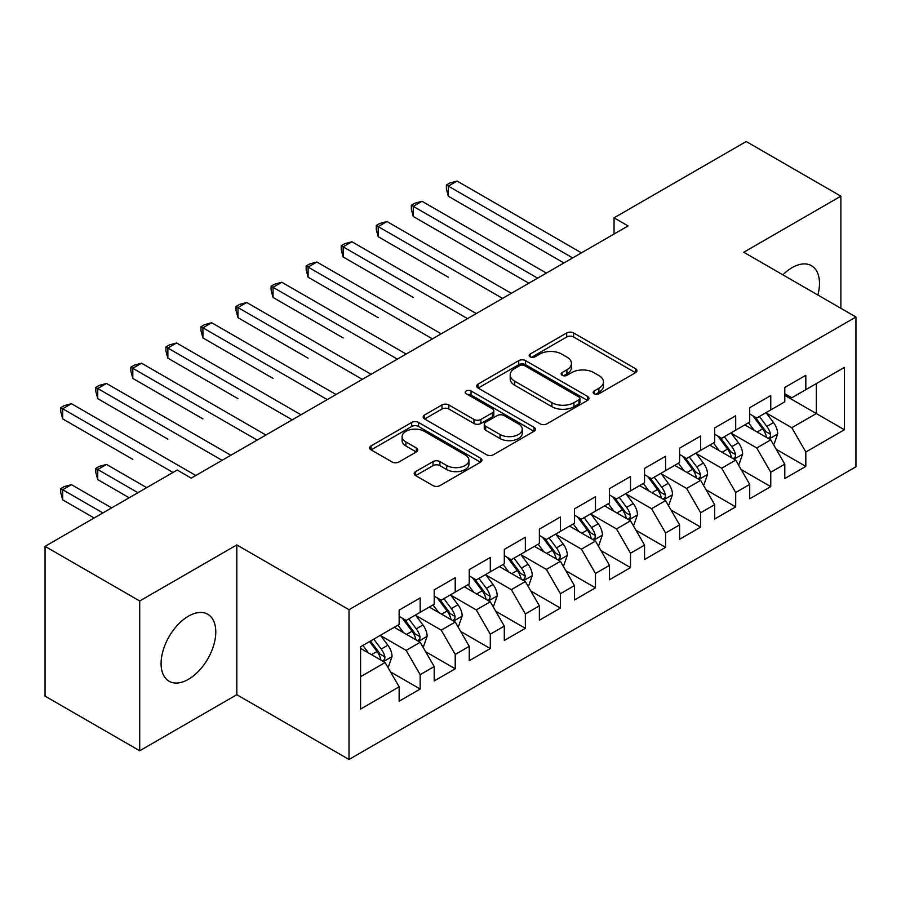<?xml version="1.0" encoding="UTF-8"?>
<svg xmlns="http://www.w3.org/2000/svg" width="901" height="901" viewBox="0 0 901 901"><rect width="100%" height="100%" fill="white"/><g stroke="black" fill="none" stroke-linecap="round" stroke-linejoin="round"><path stroke-width="1.35" d="M594.164 393.782A3.401 1.971 0 0 0 598.985 393.782L635.543 372.676A4.865 2.804 0 0 0 636.973 370.683A4.865 2.804 0 0 0 635.543 368.7L573.599 332.942A4.865 2.804 0 0 0 566.718 332.942L530.16 354.048A3.401 1.971 0 0 0 529.157 355.433A3.401 1.971 0 0 0 530.16 356.83A3.401 1.971 0 0 0 534.969 356.83L539.71 354.093A15.576 8.987 0 0 1 561.728 354.093L566.887 357.078A15.576 8.987 0 0 1 571.448 363.43A15.576 8.987 0 0 1 566.887 369.793L562.156 372.518A3.401 1.971 0 0 0 561.165 373.915A3.401 1.971 0 0 0 562.156 375.3A3.401 1.971 0 0 0 566.977 375.3L571.707 372.575A15.576 8.987 0 0 1 593.736 372.575L598.895 375.559A15.576 8.987 0 0 1 603.456 381.911A15.576 8.987 0 0 1 598.895 388.275L594.164 391A3.401 1.971 0 0 0 593.162 392.397A3.401 1.971 0 0 0 594.164 393.782L594.164 391M188.444 679.32A38.675 22.322 120 0 0 213.706 645.24A38.675 22.322 120 0 0 207.771 614.257A38.675 22.322 120 0 0 188.444 616.171A38.675 22.322 120 0 0 163.171 650.252A38.675 22.322 120 0 0 169.106 681.235A38.675 22.322 120 0 0 188.444 679.32M817.871 295.032A38.675 22.322 120 0 0 811.474 265.705A38.675 22.322 120 0 0 792.148 267.62A38.675 22.322 120 0 0 782.89 274.828M415.654 471.617A4.865 2.804 0 0 0 414.223 473.599A4.865 2.804 0 0 0 415.654 475.593L433.032 485.616A4.865 2.804 0 0 0 439.913 485.616L480.515 462.179A4.865 2.804 0 0 0 481.945 460.186A4.865 2.804 0 0 0 480.515 458.204L418.571 422.445A4.865 2.804 0 0 0 411.689 422.445L371.088 445.882A4.865 2.804 0 0 0 369.658 447.876A4.865 2.804 0 0 0 371.088 449.858L392.081 461.976A4.865 2.804 0 0 0 398.963 461.976L416.341 451.942A4.865 2.804 0 0 0 417.76 449.959A4.865 2.804 0 0 0 416.341 447.966L405.923 441.963A13.019 7.512 0 0 1 402.116 436.647A13.019 7.512 0 0 1 410.146 429.698A13.019 7.512 0 0 1 424.337 431.331L465.119 454.87A13.019 7.512 0 0 1 468.925 460.186A13.019 7.512 0 0 1 460.895 467.135A13.019 7.512 0 0 1 446.705 465.502L439.913 461.582A4.865 2.804 0 0 0 433.032 461.582L415.654 471.617L415.654 475.593M139.711 600.99L139.711 750.77L236.817 694.705L236.817 544.925L139.711 600.99L45.05 546.344L177.215 470.029L191.249 478.127L628.076 225.926L614.043 217.828L614.043 234.023M236.817 544.925L349.002 609.695L855.95 317.006L855.95 466.797L349.002 759.475L349.002 609.695M840.87 308.311L840.87 196.17L743.764 252.246L855.95 317.006M840.87 196.17L746.219 141.525L614.043 217.828M540.048 423.83A4.865 2.804 0 0 0 546.93 423.83L587.542 400.393A4.865 2.804 0 0 0 588.961 398.4A4.865 2.804 0 0 0 587.542 396.417L525.598 360.648A4.865 2.804 0 0 0 518.717 360.648L478.104 384.096A4.865 2.804 0 0 0 476.685 386.079A4.865 2.804 0 0 0 478.104 388.072L540.048 423.83M467.596 394.514A3.401 1.971 0 0 1 471.054 394.998L471.054 390.955L534.023 427.311A4.865 2.804 0 0 1 535.453 429.293A4.865 2.804 0 0 1 534.023 431.286L493.421 454.723A4.865 2.804 0 0 1 486.54 454.723L424.596 418.965L424.596 414.989A4.865 2.804 0 0 0 423.166 416.983A4.865 2.804 0 0 0 424.596 418.965M424.596 414.989L441.974 404.954A4.865 2.804 0 0 1 448.856 404.954L473.982 419.461A4.865 2.804 0 0 0 480.864 419.461L492.385 412.804A4.865 2.804 0 0 0 493.816 410.822A4.865 2.804 0 0 0 492.385 408.829L466.234 393.737A3.401 1.971 0 0 1 465.243 392.34A3.401 1.971 0 0 1 467.337 390.527A3.401 1.971 0 0 1 471.054 390.955M784.782 395.348L816.329 413.559L816.329 383.601L844.383 367.417L805.821 389.671L805.821 375.3L784.782 387.453L784.782 401.823L770.76 409.921L770.76 395.55L749.722 407.691L749.722 422.062L735.7 430.16L735.7 415.789L714.662 427.93L714.662 442.301L700.64 450.399L700.64 436.028L679.602 448.169L679.602 462.54L665.58 470.637L665.58 456.266L644.553 468.407L644.553 482.778L630.52 490.876L630.52 476.505L609.493 488.657L609.493 503.028L595.471 511.126L595.471 496.755L574.433 508.896L574.433 523.267L560.411 531.365L560.411 516.994L539.372 529.135L539.372 543.506L525.351 551.603L525.351 537.233L504.312 549.373L504.312 563.744L490.29 571.842L490.29 557.471L469.252 569.612L469.252 583.983L455.23 592.081L455.23 577.71L434.203 589.862L434.203 604.233L420.17 612.32L420.17 597.949L399.143 610.101L399.143 624.472L360.58 646.738L360.58 709.076L399.143 686.81L385.121 662.528L360.58 648.348M844.383 367.417L844.383 429.754L805.821 452.02L791.799 427.727L766.379 413.052M776.189 449.284L805.821 466.391L805.821 452.02M805.821 466.391L784.782 478.532L784.782 464.161L770.76 472.259L756.739 447.966L731.319 433.291M741.129 469.522L770.76 486.63L770.76 472.259M770.76 486.63L749.722 498.771L749.722 484.4L735.7 492.498L721.678 468.216L696.259 453.541M706.08 489.772L735.7 506.869L735.7 492.498M735.7 506.869L714.662 519.021L714.662 504.65L700.64 512.737L686.618 488.455L661.199 473.78M671.02 510.011L700.64 527.108L700.64 512.737M700.64 527.108L679.602 539.26L679.602 524.889L665.58 532.987L651.558 508.693L626.139 494.018M635.96 530.25L665.58 547.357L665.58 532.987M665.58 547.357L644.553 559.498L644.553 545.128L630.52 553.225L616.498 528.932L591.079 514.257M600.899 550.488L630.52 567.596L630.52 553.225M630.52 567.596L609.493 579.737L609.493 565.366L595.471 573.464L581.438 549.171L556.03 534.496M565.839 570.727L595.471 587.835L595.471 573.464M595.471 587.835L574.433 599.976L574.433 585.605L560.411 593.703L546.389 569.409L520.969 554.734M530.779 590.977L560.411 608.074L560.411 593.703M560.411 608.074L539.372 620.215L539.372 605.844L525.351 613.941L511.329 589.659L485.909 574.984M495.73 611.216L525.351 628.312L525.351 613.941M525.351 628.312L504.312 640.465L504.312 626.094L490.29 634.18L476.269 609.898L450.849 595.223M460.67 631.455L490.29 648.551L490.29 634.18M490.29 648.551L469.252 660.703L469.252 646.332L455.23 654.43L441.208 630.137L415.789 615.462M425.61 651.693L455.23 668.801L455.23 654.43M455.23 668.801L434.203 680.942L434.203 666.571L420.17 674.669L406.148 650.376L380.729 635.701M390.55 671.932L420.17 689.04L420.17 674.669M420.17 689.04L399.143 701.181L399.143 686.81M399.143 616.374L406.148 620.417L420.17 612.32M360.58 676.696L385.121 662.528M434.203 596.135L441.208 600.179L455.23 592.081M406.148 650.376L420.17 642.278L394.233 627.299M434.203 666.571L420.17 642.278M469.252 575.897L476.269 579.94L490.29 571.842M441.208 630.137L455.23 622.039L429.293 607.06M469.252 646.332L455.23 622.039M504.312 555.647L511.329 559.701L525.351 551.603M476.269 609.898L490.29 601.8L464.353 586.821M504.312 626.094L490.29 601.8M539.372 535.408L546.389 539.462L560.411 531.365M511.329 589.659L525.351 581.562L499.402 566.583M539.372 605.844L525.351 581.562M574.433 515.169L581.438 519.213L595.471 511.126M546.389 569.409L560.411 561.323L534.462 546.344M574.433 585.605L560.411 561.323M609.493 494.931L616.498 498.974L630.52 490.876M581.438 549.171L595.471 541.073L569.522 526.094M609.493 565.366L595.471 541.073M644.553 474.692L651.558 478.735L665.58 470.637M616.498 528.932L630.52 520.834L604.582 505.855M644.553 545.128L630.52 520.834M679.602 454.442L686.618 458.496L700.64 450.399M651.558 508.693L665.58 500.596L639.642 485.616M679.602 524.889L665.58 500.596M714.662 434.203L721.678 438.258L735.7 430.16M686.618 488.455L700.64 480.357L674.703 465.378M714.662 504.65L700.64 480.357M749.722 413.964L756.739 418.019L770.76 409.921M721.678 468.216L735.7 460.118L709.751 445.139M749.722 484.4L735.7 460.118M784.782 393.726L791.799 397.769L805.821 389.671M756.739 447.966L770.76 439.868L744.812 424.9M784.782 464.161L770.76 439.868M45.05 546.344L45.05 696.124L139.711 750.77M236.817 694.705L349.002 759.475M791.799 427.727L816.329 413.559L844.383 429.754M595.527 394.266L598.895 392.318A15.576 8.987 0 0 0 603.456 385.955L603.456 381.911M571.448 363.43L571.448 367.484A15.576 8.987 0 0 1 566.887 373.836L563.519 375.785M635.475 372.71L573.599 336.985A4.865 2.804 0 0 0 566.718 336.985L531.522 357.314M587.475 400.427L525.598 364.702A4.865 2.804 0 0 0 518.717 364.702L478.172 388.106M578.938 399.796A3.401 1.971 0 0 0 579.929 398.4A3.401 1.971 0 0 0 578.938 397.014L524.562 365.615A3.401 1.971 0 0 0 519.742 365.615L514.753 368.498A15.576 8.987 0 0 0 510.191 374.861A15.576 8.987 0 0 0 514.753 381.213L551.919 402.668A15.576 8.987 0 0 0 573.948 402.668L578.938 399.796L578.938 403.839A3.401 1.971 0 0 0 579.929 402.454L579.929 398.4M510.191 374.861L510.191 378.904A15.576 8.987 0 0 0 514.753 385.268L514.753 381.213M578.938 403.839L573.948 406.723A15.576 8.987 0 0 1 551.919 406.723L514.753 385.268M424.664 418.999L441.974 409.009L441.974 404.954M493.816 410.822L493.816 414.865A4.865 2.804 0 0 1 492.385 416.859L480.864 423.515A4.865 2.804 0 0 1 473.982 423.515L448.856 409.009A4.865 2.804 0 0 0 441.974 409.009M471.054 394.998L533.966 431.32M500.044 434.507A13.019 7.512 0 0 0 514.234 436.14A13.019 7.512 0 0 0 522.265 429.191A13.019 7.512 0 0 0 518.458 423.887L504.087 415.586A4.865 2.804 0 0 0 497.206 415.586L485.673 422.242A4.865 2.804 0 0 0 484.254 424.225A4.865 2.804 0 0 0 485.673 426.218L500.044 434.507L500.044 438.562A13.019 7.512 0 0 0 514.234 440.184A13.019 7.512 0 0 0 522.265 433.246L522.265 429.191M484.254 424.225L484.254 428.279A4.865 2.804 0 0 0 485.673 430.261L485.673 426.218M500.044 438.562L485.673 430.261M468.925 460.186L468.925 464.24A13.019 7.512 0 0 1 460.895 471.178A13.019 7.512 0 0 1 446.705 469.556L439.913 465.626A4.865 2.804 0 0 0 433.032 465.626L415.71 475.627M402.116 436.647L402.116 440.69A13.019 7.512 0 0 0 405.923 446.006L405.923 441.963M416.273 451.987L405.923 446.006M480.447 462.213L418.571 426.488A4.865 2.804 0 0 0 411.689 426.488L371.156 449.892M773.351 444.362L774.196 443.878L777.698 433.764A13.143 7.591 -120 0 0 773.508 422.569L766.053 412.635M754.193 430.306L748.528 422.749M745.882 425.509L745.24 424.653M448.326 277.204L378.206 236.715L378.206 226.601L386.98 221.533L511.329 293.332M768.283 438.449L770.321 436.613L770.603 434.316A13.143 7.591 -120 0 0 766.841 426.421L759.397 416.476M755.151 417.095L764.341 429.372A6.69 3.863 60 0 1 765.557 431.41L770.603 434.316M752.831 415.766L762.64 428.842A13.143 7.591 60 0 1 766.402 436.748L766.661 437.514M572.676 257.911L448.326 186.113L457.089 181.056L581.438 252.843M563.913 262.968L448.326 196.238L448.326 186.113L446.4 184.998L449.903 182.982L457.089 181.056M448.326 196.238L446.4 189.052L446.4 184.998M738.291 464.612L739.135 464.128L742.638 454.003A13.143 7.591 -120 0 0 738.448 442.808L731.004 432.874M719.133 450.545L713.468 442.988M710.821 445.747L710.179 444.891M413.266 297.443L343.146 256.954L343.146 246.84L351.919 241.772L476.269 313.571M733.223 458.688L735.261 456.852L735.543 454.566A13.143 7.591 -120 0 0 731.781 446.659L724.336 436.715M720.09 437.334L729.281 449.61A6.69 3.863 60 0 1 730.497 451.649L735.543 454.566M717.782 436.005L727.58 449.092A13.143 7.591 60 0 1 731.342 456.987L731.601 457.753M703.231 484.851L704.075 484.366L707.578 474.241A13.143 7.591 -120 0 0 703.388 463.058L695.944 453.113M684.073 470.795L678.408 463.238M675.761 465.997L675.119 465.13M378.206 317.681L308.097 277.193L308.097 267.079L316.859 262.022L441.208 333.809M698.162 478.927L700.201 477.091L700.494 474.804A13.143 7.591 -120 0 0 696.732 466.898L689.276 456.953M685.03 457.573L694.232 469.86A6.69 3.863 60 0 1 695.448 471.887L700.494 474.804M682.721 456.244L692.52 469.331A13.143 7.591 60 0 1 696.282 477.226L696.552 477.992M537.615 278.15L413.266 206.352L422.028 201.295L546.389 273.093M528.853 283.207L413.266 216.477L413.266 206.352L411.34 205.237L414.843 203.221L422.028 201.295M413.266 216.477L411.34 209.291L411.34 205.237M502.567 298.389L376.28 225.487L379.783 223.459L386.98 221.533M378.206 236.715L376.28 229.53L376.28 225.487M668.182 505.089L669.015 504.605L672.518 494.48A13.143 7.591 -120 0 0 668.328 483.296L660.883 473.352M649.013 491.034L643.359 483.477M640.701 486.236L640.059 485.369M343.146 337.92L273.037 297.443L273.037 287.318L281.799 282.261L406.148 354.048M663.102 499.165L665.141 497.341L665.434 495.043A13.143 7.591 -120 0 0 661.672 487.137L654.216 477.203M649.97 477.823L659.172 490.099A6.69 3.863 60 0 1 660.388 492.126L665.434 495.043M647.661 476.483L657.46 489.57A13.143 7.591 60 0 1 661.221 497.476L661.492 498.23M633.121 525.328L633.955 524.844L637.469 514.719A13.143 7.591 -120 0 0 633.268 503.535L625.823 493.59M613.953 511.272L608.299 503.715M605.652 506.475L604.999 505.619M308.097 358.159L237.977 317.681L237.977 307.556L246.739 302.499L371.088 374.298M628.053 519.404L630.081 517.579L630.373 515.282A13.143 7.591 -120 0 0 626.612 507.376L619.167 497.442M614.91 498.062L624.111 510.338A6.69 3.863 60 0 1 625.328 512.376L630.373 515.282M612.601 496.721L622.4 509.808A13.143 7.591 60 0 1 626.161 517.715L626.432 518.469M467.506 318.627L341.22 245.725L344.734 243.698L351.919 241.772M343.146 256.954L341.22 249.768L341.22 245.725M432.446 338.866L306.16 265.964L309.674 263.937L316.859 262.022M308.097 277.193L306.16 270.007L306.16 265.964M598.061 545.567L598.906 545.082L602.409 534.969A13.143 7.591 -120 0 0 598.219 523.774L590.763 513.829M578.893 531.511L573.239 523.954M570.592 526.713L569.95 525.857M273.037 378.397L202.916 337.92L202.916 327.795L211.679 322.738L336.039 394.537M592.993 539.643L595.02 537.818L595.313 535.521A13.143 7.591 -120 0 0 591.552 527.626L584.107 517.681M579.85 518.3L589.051 530.576A6.69 3.863 60 0 1 590.268 532.615L595.313 535.521M577.541 516.96L587.351 530.047A13.143 7.591 60 0 1 591.101 537.953L591.371 538.719M397.386 359.116L271.111 286.203L274.614 284.187L281.799 282.261M273.037 297.443L271.111 290.257L271.111 286.203M563.001 565.817L563.846 565.321L567.348 555.207A13.143 7.591 -120 0 0 563.159 544.013L555.703 534.079M543.844 551.75L538.179 544.193M535.532 546.952L534.89 546.096M237.977 398.647L167.856 358.159L167.856 348.045L176.619 342.977L300.979 414.775M557.933 559.893L559.971 558.057L560.253 555.771A13.143 7.591 -120 0 0 556.491 547.864L549.047 537.92M544.801 538.539L553.991 550.815A6.69 3.863 60 0 1 555.207 552.854L560.253 555.771M542.481 537.21L552.29 550.297A13.143 7.591 60 0 1 556.052 558.192L556.311 558.958M362.326 379.355L236.051 306.441L239.553 304.425L246.739 302.499M237.977 317.681L236.051 310.496L236.051 306.441M527.941 586.055L528.786 585.571L532.288 575.446A13.143 7.591 -120 0 0 528.099 564.263L520.654 554.318M508.783 571.989L503.118 564.431M500.472 567.202L499.83 566.335M202.916 418.886L132.796 378.397L132.796 368.284L141.57 363.216L265.919 435.014M522.873 580.131L524.911 578.296L525.193 576.009A13.143 7.591 -120 0 0 521.431 568.103L513.987 558.158M509.741 558.778L518.931 571.065A6.69 3.863 60 0 1 520.147 573.092L525.193 576.009M507.421 557.449L517.23 570.536A13.143 7.591 60 0 1 520.992 578.431L521.251 579.197M327.266 399.594L200.991 326.691L204.493 324.664L211.679 322.738M202.916 337.92L200.991 330.735L200.991 326.691M492.881 606.294L493.725 605.81L497.228 595.685A13.143 7.591 -120 0 0 493.038 584.501L485.594 574.556M473.723 592.239L468.058 584.681M465.412 587.441L464.77 586.574M167.856 439.125L97.747 398.647L97.747 388.522L106.509 383.466L230.859 455.253M487.813 600.37L489.851 598.534L490.133 596.248A13.143 7.591 -120 0 0 486.382 588.342L478.927 578.397M474.681 579.028L483.882 591.304A6.69 3.863 60 0 1 485.098 593.331L490.133 596.248M472.372 577.687L482.17 590.774A13.143 7.591 60 0 1 485.932 598.681L486.202 599.435M292.206 419.832L165.93 346.93L169.433 344.903L176.619 342.977M167.856 358.159L165.93 350.973L165.93 346.93M457.832 626.533L458.665 626.049L462.168 615.924A13.143 7.591 -120 0 0 457.978 604.74L450.534 594.795M438.663 612.477L432.998 604.92M430.351 607.679L429.709 606.823M132.796 459.364L62.687 418.886L62.687 408.761L71.449 403.704L195.799 475.491M452.752 620.609L454.791 618.784L455.084 616.487A13.143 7.591 -120 0 0 451.322 608.58L443.866 598.647M439.62 599.266L448.822 611.542A6.69 3.863 60 0 1 450.038 613.57L455.084 616.487M437.312 597.926L447.11 611.013A13.143 7.591 60 0 1 450.872 618.919L451.142 619.674M257.157 440.071L130.87 367.169L134.384 365.142L141.57 363.216M132.796 378.397L130.87 371.212L130.87 367.169M422.772 646.772L423.605 646.287L427.119 636.174A13.143 7.591 -120 0 0 422.918 624.979L415.474 615.034M403.603 632.716L397.949 625.159M395.302 627.918L394.649 627.062M146.717 487.644L106.509 464.432L97.747 469.489L97.747 479.602L129.192 497.757M417.704 640.848L419.731 639.023L420.024 636.725A13.143 7.591 -120 0 0 416.262 628.83L408.817 618.886M404.56 619.505L413.762 631.781A6.69 3.863 60 0 1 414.978 633.82L420.024 636.725M402.251 618.165L412.05 631.252A13.143 7.591 60 0 1 415.811 639.158L416.082 639.913M97.747 479.602L95.81 472.417L95.81 468.374L137.954 492.701M95.81 468.374L99.324 466.346L106.509 464.432M222.096 460.321L95.81 387.407L99.324 385.38L106.509 383.466M97.747 398.647L95.81 391.462L95.81 387.407M387.712 667.01L388.556 666.526L392.059 656.412A13.143 7.591 -120 0 0 387.858 645.217L380.413 635.284M368.543 652.955L362.889 645.398M111.656 507.882L71.449 484.67L62.687 489.727L62.687 499.852L94.132 518.007M382.643 661.097L384.671 659.262L384.964 656.964A13.143 7.591 -120 0 0 381.202 649.069L373.757 639.124M370.469 641.028L378.702 652.02A6.69 3.863 60 0 1 379.918 654.058L384.964 656.964M369.545 641.557L377.001 651.491A13.143 7.591 60 0 1 380.751 659.397L381.022 660.163M62.687 499.852L60.761 492.667L60.761 488.612L102.894 512.939M60.761 488.612L64.264 486.585L71.449 484.67M173.015 472.462L60.761 407.646L64.264 405.63L71.449 403.704M62.687 418.886L60.761 411.701L60.761 407.646M598.895 392.318L598.895 388.275M562.156 375.3L562.156 372.518M566.887 373.836L566.887 369.793M530.16 356.83L530.16 354.048M566.718 336.985L566.718 332.942M573.599 336.985L573.599 332.942M635.543 372.676L635.543 368.7M478.104 388.072L478.104 384.096M518.717 364.702L518.717 360.648M525.598 364.702L525.598 360.648M587.542 400.393L587.542 396.417M551.919 406.723L551.919 402.668M573.948 406.723L573.948 402.668M448.856 409.009L448.856 404.954M473.982 423.515L473.982 419.461M480.864 423.515L480.864 419.461M492.385 416.859L492.385 412.804M534.023 431.286L534.023 427.311M433.032 465.626L433.032 461.582M439.913 465.626L439.913 461.582M446.705 469.556L446.705 465.502M416.341 451.942L416.341 447.966M371.088 449.858L371.088 445.882M411.689 426.488L411.689 422.445M418.571 426.488L418.571 422.445M480.515 462.179L480.515 458.204M769.116 438.922L777.608 434.012M766.841 426.421L773.508 422.569M757.144 432.018L762.64 428.842M734.056 459.161L742.559 454.25M731.781 446.659L738.448 442.808M722.095 452.257L727.58 449.092M698.996 479.4L707.499 474.5M696.732 466.898L703.388 463.058M687.035 472.496L692.52 469.331M663.936 499.65L672.439 494.739M661.672 487.137L668.328 483.296M651.975 492.734L657.46 489.57M628.875 519.888L637.379 514.978M626.612 507.376L633.268 503.535M616.915 512.984L622.4 509.808M593.815 540.127L602.318 535.217M591.552 527.626L598.219 523.774M581.855 533.223L587.351 530.047M558.755 560.366L567.258 555.455M556.491 547.864L563.159 544.013M546.794 553.462L552.29 550.297M523.706 580.604L532.198 575.705M521.431 568.103L528.099 564.263M511.734 573.7L517.23 570.536M488.646 600.843L497.149 595.944M486.382 588.342L493.038 584.501M476.685 593.939L482.17 590.774M453.586 621.093L462.089 616.183M451.322 608.58L457.978 604.74M441.625 614.178L447.11 611.013M418.526 641.332L427.029 636.421M416.262 628.83L422.918 624.979M406.565 634.428L412.05 631.252M383.466 661.571L391.969 656.66M381.202 649.069L387.858 645.217M371.505 654.667L377.001 651.491"/></g></svg>
